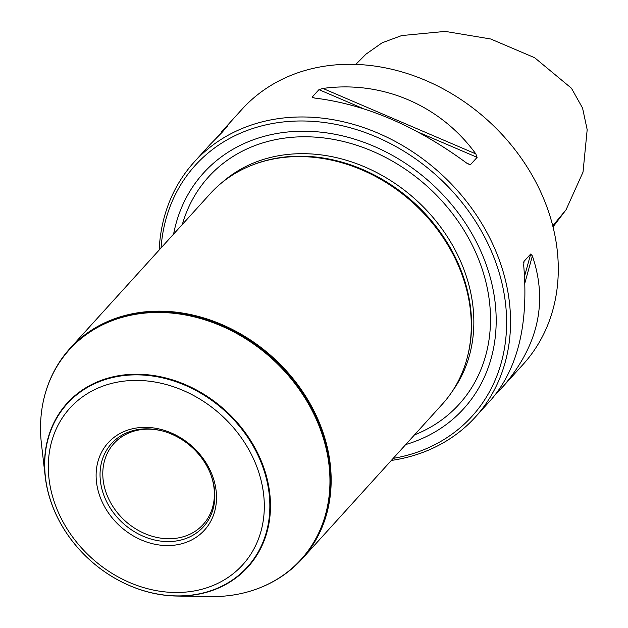 <?xml version="1.0" encoding="UTF-8"?>
<svg xmlns="http://www.w3.org/2000/svg" width="628" height="628" viewBox="0 0 628 628"><rect width="100%" height="100%" fill="white"/><g stroke="black" fill="none" stroke-linecap="round" stroke-linejoin="round"><path stroke-width="0.94" d="M289.853 570.412A156.662 129.596 -137.8 0 0 289.987 570.31A156.662 129.596 -137.8 0 0 302.162 558.818L442.277 404.228A156.662 129.596 -137.8 0 0 467.201 357.811A156.662 129.596 -137.8 0 0 450.88 250.289A156.662 129.596 -137.8 0 0 253.877 164.465A156.662 129.596 -137.8 0 0 210.129 193.809L70.014 348.399A156.662 129.596 -137.8 0 0 59.77 361.649A156.662 129.596 -137.8 0 0 59.676 361.783M302.162 558.818A156.662 129.596 -137.8 0 0 310.766 404.879A156.662 129.596 -137.8 0 0 70.014 348.399M355.793 64.409L365.959 54.165L382.169 42.767L401.685 35.568L445.221 31.4L490.711 38.991L534.663 57.729L571.449 88.242L582.556 108.055L587.18 129.69L583.02 172.119L566.071 209.752L553.025 226.904M216.77 137.524L227.87 125.592L222.21 132.225L210.199 144.385L194.146 162.095A189.797 157.008 42.2 0 1 485.829 230.515A189.797 157.008 42.2 0 1 475.412 417.016A189.797 157.008 42.2 0 1 391.33 460.442M322.902 88.446C382.099 80.235 440.448 105.214 475.812 153.891L477.123 157.353L470.325 164.819L467.154 163.453C416.45 126.04 365.48 104.224 314.243 98.007L312.249 97.034L318.946 89.647L322.902 88.446L475.812 153.891M312.54 97.662L312.249 97.034L314.604 98.047M475.412 417.016L491.465 399.314C517.943 368.322 528.697 323.71 523.705 265.479L524.003 261.397L530.699 254.01L532.371 255.918C548.134 302.264 538.204 345.973 502.557 387.068L495.987 393.929M523.768 261.9L523.626 262.763M221.299 132.139L241.89 109.413A189.797 157.008 42.2 0 1 487.964 120.545A189.797 157.008 42.2 0 1 523.155 364.342L502.557 387.068M159.174 250.023A189.797 157.008 42.2 0 1 194.146 162.095M163.037 431.114A60.257 49.848 -137.8 0 0 113.943 443.486A60.257 49.848 -137.8 0 0 125.113 520.887A60.257 49.848 -137.8 0 0 203.229 524.419A60.257 49.848 -137.8 0 0 210.733 474.352M206.785 465.921A61.991 51.284 -137.8 0 0 162.534 430.981A61.991 51.284 -137.8 0 0 100.158 478.316A61.991 51.284 -137.8 0 0 169.921 541.548A61.991 51.284 -137.8 0 0 210.914 474.831A61.991 51.284 -137.8 0 0 206.785 465.921M208.049 466.243A65.006 53.773 42.2 0 1 157.11 544.672A65.006 53.773 42.2 0 1 103.785 448.47A65.006 53.773 42.2 0 1 208.049 466.243M393.207 458.369A186.791 154.519 -137.8 0 0 482.296 232.713A186.791 154.519 -137.8 0 0 293.425 121.165A186.791 154.519 -137.8 0 0 161.058 247.95M254.591 447.199A121.989 100.912 -137.8 0 0 121.424 375.269A121.989 100.912 -137.8 0 0 45.263 476.911A121.989 100.912 -137.8 0 0 176.696 596.043A121.989 100.912 -137.8 0 0 254.591 447.199M176.696 596.043L209.823 596.6A156.262 129.266 -137.8 0 0 257.386 588.758A156.262 129.266 -137.8 0 0 309.604 405.931A156.262 129.266 -137.8 0 0 163.688 312.563A156.262 129.266 -137.8 0 0 44.604 395.899A156.262 129.266 -137.8 0 0 41.456 444.004L45.263 476.911M467.201 357.811L467.507 356.649A156.058 129.101 -137.8 0 0 451.249 249.544A156.058 129.101 -137.8 0 0 254.999 164.041L253.877 164.465M405.743 444.538A175.526 145.201 -137.8 0 0 473.331 236.214A175.526 145.201 -137.8 0 0 304.439 131.221A175.526 145.201 -137.8 0 0 173.595 234.118M552.758 225.821L566.071 209.752M227.87 125.592L227.713 126.149M477.123 157.353L418.703 132.343M363.047 108.526L318.946 89.647M470.427 164.732L466.792 163.178M524.898 282.93L532.371 255.918M524.568 276.187L530.699 254.01M254.026 447.576A121.565 100.566 -137.8 0 0 59.048 414.354A121.565 100.566 -137.8 0 0 158.766 594.245A121.565 100.566 -137.8 0 0 254.026 447.576M249.128 450.182A116.627 96.484 42.2 0 1 157.738 590.893A116.627 96.484 42.2 0 1 62.07 418.303A116.627 96.484 42.2 0 1 249.128 450.182M257.535 588.703A156.427 129.399 -137.8 0 0 257.692 588.648A156.427 129.399 -137.8 0 0 309.957 405.633A156.427 129.399 -137.8 0 0 163.9 312.163A156.427 129.399 -137.8 0 0 44.682 395.585A156.427 129.399 -137.8 0 0 44.643 395.742M275.088 580.492A156.608 129.556 -137.8 0 0 289.728 570.522A156.608 129.556 -137.8 0 0 310.499 405.146A156.608 129.556 -137.8 0 0 59.582 361.924A156.608 129.556 -137.8 0 0 51.096 377.475M452.246 391.409A156.058 129.101 -137.8 0 0 453.518 247.032A156.058 129.101 -137.8 0 0 221.912 182.638M414.48 434.898A169.16 139.934 -137.8 0 0 468.48 237.965A169.16 139.934 -137.8 0 0 311.975 136.943A169.16 139.934 -137.8 0 0 182.324 224.486M257.386 588.758L257.692 588.648C269.498 584.252 280.174 578.207 289.728 570.522L289.987 570.31M44.604 395.899L44.682 395.585C47.901 383.402 52.87 372.184 59.582 361.924L59.77 361.649"/></g></svg>
